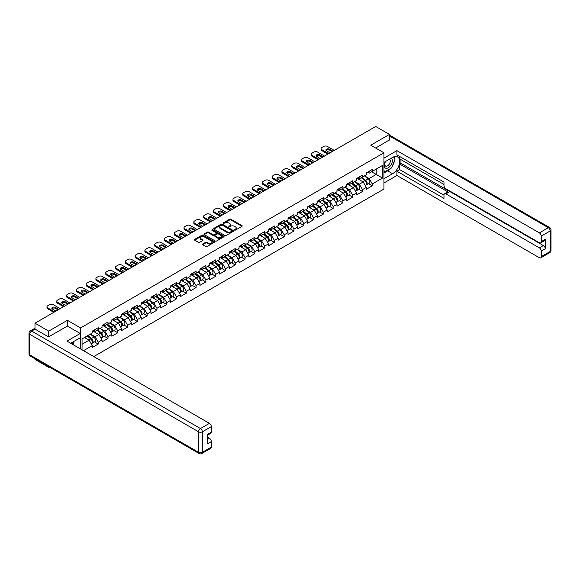<?xml version="1.0" encoding="UTF-8"?>
<svg xmlns="http://www.w3.org/2000/svg" width="580" height="580" viewBox="0 0 580 580"><rect width="100%" height="100%" fill="white"/><g stroke="black" fill="none" stroke-linecap="round" stroke-linejoin="round"><path stroke-width="0.87" d="M234.581 230.115L235.444 230.115L241.983 226.338A0.87 0.5 0 0 0 242.237 225.982A0.87 0.5 0 0 0 241.983 225.627L230.898 219.225A0.87 0.5 0 0 0 229.665 219.225L223.126 223.003L223.126 223.503L224.83 223.01A2.784 1.61 0 0 1 228.774 223.01L229.694 223.546A2.784 1.61 0 0 1 230.514 224.685A2.784 1.61 0 0 1 229.694 225.823L228.854 226.809L230.557 226.316A2.784 1.61 0 0 1 234.501 226.316L235.429 226.852A2.784 1.61 0 0 1 236.241 227.991A2.784 1.61 0 0 1 235.429 229.129L234.581 230.115L234.581 229.615M202.63 244.042A0.87 0.5 0 0 0 202.369 244.398A0.87 0.5 0 0 0 202.63 244.753L205.74 246.551A0.87 0.5 0 0 0 206.973 246.551L214.237 242.353A0.87 0.5 0 0 0 214.491 241.998A0.87 0.5 0 0 0 214.237 241.643L203.152 235.241A0.87 0.5 0 0 0 201.92 235.241L194.648 239.438A0.87 0.5 0 0 0 194.394 239.794A0.87 0.5 0 0 0 194.648 240.149L198.411 242.317A0.87 0.5 0 0 0 199.643 242.317L202.754 240.526A0.87 0.5 0 0 0 203.007 240.171A0.87 0.5 0 0 0 202.754 239.815L200.89 238.735A2.327 1.349 0 0 1 200.209 237.786A2.327 1.349 0 0 1 201.644 236.546A2.327 1.349 0 0 1 204.182 236.836L211.482 241.048A2.327 1.349 0 0 1 212.164 241.998A2.327 1.349 0 0 1 210.729 243.245A2.327 1.349 0 0 1 208.184 242.955L206.973 242.251A0.87 0.5 0 0 0 205.74 242.251L202.63 244.042L202.63 244.753L205.74 242.976L205.74 242.251M67.432 320.327L48.727 331.122L34.988 323.19L375.717 126.476L389.455 134.408L370.758 145.203L383.938 152.808L80.606 327.939L67.432 320.327L67.432 326.09M224.895 235.494A0.87 0.5 0 0 0 226.127 235.494L233.392 231.297A0.87 0.5 0 0 0 233.646 230.942A0.87 0.5 0 0 0 233.392 230.586L222.307 224.185A0.87 0.5 0 0 0 221.074 224.185L213.81 228.382A0.87 0.5 0 0 0 213.549 228.737A0.87 0.5 0 0 0 213.81 229.093L224.895 235.494M211.925 230.245L223.807 236.836L216.55 241.019A0.87 0.5 0 0 1 215.318 241.019L204.232 234.624L207.343 232.841L207.343 232.116L204.232 233.907A0.87 0.5 0 0 0 203.971 234.269A0.87 0.5 0 0 0 204.232 234.624L204.232 233.907M207.343 232.841A0.87 0.5 0 0 1 208.568 232.841L208.568 232.116A0.87 0.5 0 0 0 207.343 232.116M208.568 232.116L213.07 234.712A0.87 0.5 0 0 0 214.303 234.712L216.362 233.523A0.87 0.5 0 0 0 216.615 233.16A0.87 0.5 0 0 0 216.362 232.805L211.686 230.108L212.541 229.607L223.815 236.118A0.87 0.5 0 0 1 224.069 236.473A0.87 0.5 0 0 1 223.815 236.829L223.815 236.118M80.606 348.986L80.606 327.939M93.75 356.577L383.938 189.036L383.938 152.808M94.482 341.924L98.209 344.078L98.209 342.193L95.069 336.755L90.429 334.08M98.209 344.078L92.249 347.521L92.249 345.637L83.527 350.668M82.048 349.82L82.048 338.916L92.249 333.029L92.249 331.144L98.209 327.7L98.209 329.585L102.037 327.374L102.037 325.489L107.996 322.052L107.996 323.937L111.824 321.726L111.824 319.841L117.784 316.397L117.784 318.282L121.612 316.071L121.612 314.186L127.571 310.75L127.571 312.627L131.399 310.423L131.399 308.538L137.366 305.094L137.366 306.98L141.194 304.768L141.194 302.883L147.153 299.447L147.153 301.325L150.981 299.12L150.981 297.236L156.941 293.792L156.941 295.677L160.769 293.465L160.769 291.58L166.728 288.144L166.728 290.022L170.556 287.818L170.556 285.933L176.516 282.489L176.516 284.374L180.344 282.163L180.344 280.278L186.311 276.841L186.311 278.719L190.138 276.515L190.138 274.63L196.098 271.186L196.098 273.071L199.926 270.86L199.926 268.975L205.886 265.531L205.886 267.416L209.713 265.205L209.713 263.327L215.673 259.883L215.673 261.769L219.501 259.557L219.501 257.672L225.46 254.228L225.46 256.113L229.288 253.902L229.288 252.024L235.248 248.581L235.248 250.466L239.076 248.255L239.076 246.369L245.043 242.926L245.043 244.811L248.871 242.6L248.871 240.722L254.83 237.278L254.83 239.163L258.658 236.952L258.658 235.067L264.618 231.623L264.618 233.508L268.446 231.297L268.446 229.419L274.405 225.975L274.405 227.86L278.233 225.649L278.233 223.764L284.193 220.32L284.193 222.205L288.021 219.994L288.021 218.109L293.988 214.673L293.988 216.557L297.815 214.346L297.815 212.461L303.775 209.018L303.775 210.902L307.603 208.691L307.603 206.806A2.929 1.689 60 0 1 307.603 206.908M309.212 206.364L310.423 207.06L313.562 205.255L313.562 203.37L307.603 206.806M313.562 205.255L317.39 203.043L317.39 201.158A2.929 1.689 60 0 1 317.39 201.253M319 200.709L320.211 201.412L323.35 199.6L323.35 197.715L317.39 201.158M323.35 199.6L327.178 197.388L327.178 195.504L333.137 192.067L333.137 193.952L336.965 191.741L336.965 189.856L342.932 186.412L342.932 188.297L346.753 186.086L346.753 184.201L352.72 180.764L352.72 182.642L356.548 180.438L356.548 178.553L362.507 175.109L362.507 176.994L366.335 174.783L366.335 172.898L372.295 169.462L372.295 171.339L382.495 165.452L382.495 178.06L372.295 183.947L369.156 178.517L364.515 175.834M368.575 183.686L372.295 185.832L372.295 183.947M372.295 185.832L366.335 189.276L366.335 187.391L362.507 189.602L359.368 184.165L354.728 181.489M358.781 189.334L362.507 191.487L362.507 189.602M362.507 191.487L356.548 194.923L356.548 193.046L352.72 195.25L349.58 189.819L344.933 187.137M348.993 194.989L352.72 197.135L352.72 195.25M352.72 197.135L346.753 200.579L346.753 198.694L342.932 200.905L339.793 195.467L335.146 192.792M339.206 200.637L342.932 202.79L342.932 200.905M342.932 202.79L336.965 206.226L336.965 204.349L333.137 206.552L330.005 201.122L325.358 198.44M329.418 206.292L333.137 208.438L333.137 206.552M333.137 208.438L327.178 211.881L327.178 209.996L323.35 212.207L320.211 206.77L315.571 204.095M319.631 211.939L323.35 214.093L323.35 212.207M323.35 214.093L317.39 217.536L317.39 215.651L313.562 217.862L310.423 212.425L305.783 209.743M309.836 217.594L313.562 219.74L313.562 217.862M313.562 219.74L307.603 223.184L307.603 221.299L303.775 223.51L300.636 218.073L295.996 215.398M300.048 223.242L303.775 225.395L303.775 223.51M303.775 225.395L297.815 228.839L297.815 226.954L293.988 229.165L290.848 223.728L286.201 221.045M290.261 228.897L293.988 231.043L293.988 229.165M293.988 231.043L288.021 234.487L288.021 232.602L284.193 234.813L281.061 229.383L276.413 226.7M280.474 234.545L284.193 236.698L284.193 234.813M284.193 236.698L278.233 240.142L278.233 238.257L274.405 240.468L271.266 235.03L266.626 232.348M270.686 240.2L274.405 242.346L274.405 240.468M274.405 242.346L268.446 245.789L268.446 243.905L264.618 246.116L261.478 240.686L256.839 238.003M260.899 245.847L264.618 248.001L264.618 246.116M264.618 248.001L258.658 251.444L258.658 249.56L254.83 251.771L251.691 246.333L247.051 243.651M251.104 251.502L254.83 253.649L254.83 251.771M254.83 253.649L248.871 257.092L248.871 255.207L245.043 257.418L241.904 251.988L237.256 249.306M241.316 257.157L245.043 259.303L245.043 257.418M245.043 259.303L239.076 262.747L239.076 260.862L235.248 263.074L232.116 257.636L227.469 254.954M231.529 262.805L235.248 264.958L235.248 263.074M235.248 264.958L229.288 268.395L229.288 266.51L225.46 268.721L222.329 263.291L217.681 260.608M221.741 268.46L225.46 270.606L225.46 268.721M225.46 270.606L219.501 274.05L219.501 272.165L215.673 274.376L212.534 268.939L207.894 266.256M211.954 274.108L215.673 276.261L215.673 274.376M215.673 276.261L209.713 279.698L209.713 277.813L205.886 280.024L202.746 274.594L198.106 271.911M202.159 279.763L205.886 281.909L205.886 280.024M205.886 281.909L199.926 285.353L199.926 283.468L196.098 285.679L192.959 280.242L188.311 277.559M192.371 285.411L196.098 287.564L196.098 285.679M196.098 287.564L190.138 291L190.138 289.115L186.311 291.327L183.171 285.896L178.524 283.214M182.584 291.066L186.311 293.212L186.311 291.327M186.311 293.212L180.344 296.656L180.344 294.77L176.516 296.982L173.384 291.544L168.737 288.862M172.797 296.714L176.516 298.867L176.516 296.982M176.516 298.867L170.556 302.303L170.556 300.425L166.728 302.63L163.589 297.199L158.949 294.517M163.009 302.368L166.728 304.514L166.728 302.63M166.728 304.514L160.769 307.958L160.769 306.073L156.941 308.285L153.801 302.847L149.161 300.172M153.214 308.016L156.941 310.169L156.941 308.285M156.941 310.169L150.981 313.606L150.981 311.728L147.153 313.932L144.014 308.502L139.374 305.82M143.427 313.671L147.153 315.817L147.153 313.932M147.153 315.817L141.194 319.261L141.194 317.376L137.366 319.587L134.226 314.15L129.579 311.474M133.639 319.319L137.366 321.472L137.366 319.587M137.366 321.472L131.399 324.909L131.399 323.031L127.571 325.235L124.439 319.805L119.792 317.122M123.852 324.974L127.571 327.12L127.571 325.235M127.571 327.12L121.612 330.564L121.612 328.679L117.784 330.89L114.644 325.452L110.004 322.777M114.064 330.622L117.784 332.775L117.784 330.89M117.784 332.775L111.824 336.219L111.824 334.334L107.996 336.538L104.857 331.107L100.217 328.425M104.277 336.277L107.996 338.423L107.996 336.538M107.996 338.423L102.037 341.867L102.037 339.981L98.209 342.193M93.859 330.694L95.069 331.397L98.209 329.585M95.069 336.755L98.897 334.551L93.039 331.165M102.037 339.981L98.897 334.551M103.646 325.046L104.857 325.743L107.996 323.937M104.857 331.107L108.685 328.896L102.827 325.518M111.824 334.334L108.685 328.896M113.434 319.392L114.644 320.095L117.784 318.282M114.644 325.452L118.472 323.248L112.621 319.863M121.612 328.679L118.472 323.248M123.221 313.744L124.439 314.44L127.571 312.627M124.439 319.805L128.267 317.594L122.409 314.215M131.399 323.031L128.267 317.594M133.016 308.089L134.226 308.792L137.366 306.98M134.226 314.15L138.054 311.946L132.196 308.56M141.194 317.376L138.054 311.946M142.803 302.441L144.014 303.137L147.153 301.325M144.014 308.502L147.842 306.291L141.984 302.912M150.981 311.728L147.842 306.291M152.591 296.786L153.801 297.489L156.941 295.677M153.801 302.847L157.629 300.643L151.772 297.257M160.769 306.073L157.629 300.643M162.378 291.138L163.589 291.834L166.728 290.022M163.589 297.199L167.417 294.988L161.566 291.61M170.556 300.425L167.417 294.988M172.166 285.483L173.384 286.187L176.516 284.374M173.384 291.544L177.212 289.333L171.354 285.954M180.344 294.77L177.212 289.333M181.953 279.836L183.171 280.531L186.311 278.719M183.171 285.896L186.999 283.685L181.141 280.307M190.138 289.115L186.999 283.685M191.748 274.18L192.959 274.884L196.098 273.071M192.959 280.242L196.787 278.03L190.929 274.652M199.926 283.468L196.787 278.03M201.536 268.533L202.746 269.229L205.886 267.416M202.746 274.594L206.574 272.382L200.716 269.004M209.713 277.813L206.574 272.382M211.323 262.878L212.534 263.581L215.673 261.769M212.534 268.939L216.362 266.727L210.511 263.349M219.501 272.165L216.362 266.727M221.111 257.23L222.329 257.926L225.46 256.113M222.329 263.291L226.149 261.08L220.298 257.694M229.288 266.51L226.149 261.08M230.898 251.575L232.116 252.278L235.248 250.466M232.116 257.636L235.944 255.425L230.086 252.046M239.076 260.862L235.944 255.425M240.693 245.92L241.904 246.623L245.043 244.811M241.904 251.988L245.731 249.777L239.874 246.391M248.871 255.207L245.731 249.777M250.48 240.272L251.691 240.975L254.83 239.163M251.691 246.333L255.519 244.122L249.661 240.743M258.658 249.56L255.519 244.122M260.268 234.617L261.478 235.32L264.618 233.508M261.478 240.686L265.306 238.474L259.449 235.088M268.446 243.905L265.306 238.474M270.055 228.969L271.266 229.665L274.405 227.86M271.266 235.03L275.094 232.819L269.243 229.441M278.233 238.257L275.094 232.819M279.843 223.314L281.061 224.018L284.193 222.205M281.061 229.383L284.889 227.171L279.031 223.786M288.021 232.602L284.889 227.171M289.637 217.667L290.848 218.363L293.988 216.557M290.848 223.728L294.676 221.517L288.818 218.138M297.815 226.954L294.676 221.517M299.425 212.012L300.636 212.715L303.775 210.902M300.636 218.073L304.464 215.869L298.606 212.483M307.603 221.299L304.464 215.869M310.423 212.425L314.251 210.214L308.393 206.835M317.39 215.651L314.251 210.214M320.211 206.77L324.039 204.566L318.188 201.18M327.178 209.996L324.039 204.566M328.787 195.061L330.005 195.757L333.137 193.952M330.005 201.122L333.833 198.911L327.976 195.532M336.965 204.349L333.833 198.911M338.575 189.406L339.793 190.11L342.932 188.297M339.793 195.467L343.621 193.263L337.763 189.877M346.753 198.694L343.621 193.263M348.37 183.758L349.58 184.454L352.72 182.642M349.58 189.819L353.408 187.608L347.55 184.23M356.548 193.046L353.408 187.608M358.157 178.103L359.368 178.807L362.507 176.994M359.368 184.165L363.196 181.96L357.338 178.575M366.335 187.391L363.196 181.96M367.945 172.456L369.156 173.152L372.295 171.339M369.156 178.517L376.217 174.442L376.217 169.077L382.495 165.452M371.577 171.76L382.495 178.06M389.455 140.099L389.455 134.408M48.727 366.698L48.727 367.35L34.988 359.419L34.988 358.759M48.727 331.122L48.727 336.813M34.988 323.19L34.988 329.099M48.727 367.35L49.3 367.024M82.048 344.274L89.11 340.199L84.462 337.517M92.249 345.637L89.11 340.199M234.82 230.202L235.429 229.854A2.784 1.61 0 0 0 236.241 228.716L236.241 227.991M230.514 224.685L230.514 225.41A2.784 1.61 0 0 1 229.694 226.548L229.093 226.896M241.983 225.627L241.983 226.338L230.898 219.95A0.87 0.5 0 0 0 229.665 219.95L223.365 223.583M233.392 230.586L233.392 231.297L222.307 224.91A0.87 0.5 0 0 0 221.074 224.91L213.817 229.1L213.81 228.382M231.855 231.188L231.855 230.695L222.118 225.076L220.364 225.591A2.784 1.61 0 0 0 219.552 226.729A2.784 1.61 0 0 0 220.364 227.868L227.019 231.703A2.784 1.61 0 0 0 230.963 231.703L231.855 231.188L231.855 231.913L232.029 230.942M219.552 226.729L219.552 227.454A2.784 1.61 0 0 0 220.364 228.593L220.364 227.868M231.855 231.913L230.963 232.428A2.784 1.61 0 0 1 227.019 232.428L220.364 228.593M208.568 232.841L213.07 235.436A0.87 0.5 0 0 0 214.303 235.436L216.362 234.24A0.87 0.5 0 0 0 216.615 233.885L216.615 233.16M217.732 237.401A2.327 1.349 0 0 0 220.269 237.698A2.327 1.349 0 0 0 221.712 236.451A2.327 1.349 0 0 0 221.031 235.502L218.457 234.015A0.87 0.5 0 0 0 217.225 234.015L215.158 235.204A0.87 0.5 0 0 0 214.905 235.567A0.87 0.5 0 0 0 215.158 235.922L217.732 237.401L217.732 238.126A2.327 1.349 0 0 0 220.269 238.423A2.327 1.349 0 0 0 221.712 237.176L221.712 236.451M214.905 235.567L214.905 236.285A0.87 0.5 0 0 0 215.158 236.647L215.158 235.922M217.732 238.126L215.158 236.647M212.164 241.998L212.164 242.723A2.327 1.349 0 0 1 210.729 243.97A2.327 1.349 0 0 1 208.184 243.673L206.973 242.976A0.87 0.5 0 0 0 205.74 242.976M200.209 237.786L200.209 238.511A2.327 1.349 0 0 0 200.89 239.46L200.89 238.735M202.754 239.815L202.754 240.526L200.89 239.46M214.237 241.643L214.237 242.353L203.152 235.966A0.87 0.5 0 0 0 201.92 235.966L194.662 240.156L194.648 239.438M365.589 181.235L365.146 180.982M366.147 184.969A2.929 1.689 -120 0 0 366.575 184.839A2.929 1.689 -120 0 0 367.104 182.794A2.929 1.689 -120 0 0 365.574 180.242L362.043 177.262M366.575 184.839L368.989 183.44A2.929 1.689 -120 0 0 369.518 181.395A2.929 1.689 -120 0 0 367.988 178.843L364.457 175.863M361.362 177.654L365.393 181.054A1.776 1.022 60 0 1 366.35 183.237M365.291 185.578L365.82 185.274A2.929 1.689 -120 0 0 366.35 183.229A2.929 1.689 -120 0 0 364.82 180.677L361.289 177.697M360.274 180.271L357.889 178.256M326.09 150.459A2.044 1.182 180 0 1 329.404 150.097L332.108 151.655M327.867 154.099L321.842 150.619A2.661 1.537 180 0 1 321.066 149.531L321.066 148.589A2.661 1.537 0 0 0 321.842 149.676L321.842 150.619M367.118 172.448A2.929 1.689 60 0 1 366.575 173.246A2.929 1.689 60 0 1 366.335 173.34M369.532 171.049A2.929 1.689 60 0 1 368.989 171.847L366.575 173.246M321.066 148.589A2.661 1.537 0 0 1 321.842 147.501L323.662 146.457A2.661 1.537 0 0 1 327.432 146.457L334.269 150.401M328.686 153.627L321.842 149.676M330.035 152.844L326.518 150.822A2.044 1.182 180 0 1 325.924 149.988A2.044 1.182 180 0 1 327.185 148.9A2.044 1.182 180 0 1 329.404 149.154L332.92 151.184M385.236 161.66A5.771 3.328 120 0 0 385.098 167.859A5.771 3.328 120 0 0 390.304 165.967A5.771 3.328 120 0 0 391.297 158.166M385.562 161.472A3.951 2.276 120 0 0 385.548 166.054A3.951 2.276 120 0 0 388.919 164.618A3.951 2.276 120 0 0 389.499 159.217A3.951 2.276 120 0 0 389.485 159.21M393.494 156.955L395.038 159.152L391.652 167.881L384.881 171.796L383.938 170.455M383.938 171.252L384.881 171.796M72.188 342.396L73.638 344.962M383.938 162.415L392.595 157.412A9.983 5.764 120 0 1 397.583 156.919A9.983 5.764 120 0 1 399.12 164.916A9.983 5.764 120 0 1 392.595 173.717L383.938 178.713M383.938 182.99L396.923 175.493L396.923 171.216L443.983 198.389L443.983 194.981A2.661 1.537 -120 0 1 444.541 193.763A2.661 1.537 -120 0 1 445.868 193.894L539.364 247.87L543.38 245.557A2.661 1.537 60 0 1 545.265 248.813L545.265 239.323A2.661 1.537 60 0 1 544.714 240.54L540.698 242.861A2.661 1.537 -120 0 0 541.249 241.643L541.249 236.132A2.661 1.537 -120 0 0 539.364 232.877L548.339 227.694L389.455 135.966M400.939 159.623L400.939 163.321L399.685 164.046L399.685 169.621L396.923 171.216M399.685 156.506L399.685 158.898L443.983 184.476M540.698 242.861A2.661 1.537 -120 0 1 539.364 242.73L445.868 188.746A2.661 1.537 -120 0 1 443.983 185.491L443.983 182.084L396.923 154.911L396.923 150.641L539.364 232.877M383.938 158.137L396.923 150.641M396.923 175.493L539.364 257.73A2.661 1.537 -120 0 0 540.698 257.861A2.661 1.537 -120 0 0 541.249 256.643L541.249 251.133A2.661 1.537 -120 0 0 539.364 247.87M389.455 139.881L375.68 148.045M399.685 164.046L448.63 192.299L445.868 193.894M400.939 163.321L543.38 245.557M399.685 169.621L443.983 195.199M444.541 193.763L447.296 192.168A2.661 1.537 60 0 1 448.63 192.299M383.938 172.992L387.636 170.853A9.983 5.764 120 0 0 390.405 168.606M392.385 165.989A9.983 5.764 120 0 0 394.538 160.45M394.697 158.666A9.983 5.764 120 0 0 394.451 156.629M383.938 171.832L384.438 171.542M35.054 329.135L31.661 331.086A2.661 1.537 -120 0 0 30.334 330.955L33.72 328.998A2.661 1.537 60 0 1 35.054 329.135L48.539 336.922L67.367 326.054L80.228 333.478L80.228 337.756L71.318 342.896A9.983 5.764 120 0 0 70.716 343.273M80.228 333.478L66.99 341.127L209.431 423.364A2.661 1.537 60 0 1 211.316 426.619L211.316 432.129A2.661 1.537 60 0 1 210.765 433.347L207.299 435.348M73.392 344.107L73.392 341.707M207.299 439.589L209.431 438.357A2.661 1.537 60 0 1 211.316 441.619L211.316 447.129A2.661 1.537 60 0 1 210.765 448.347L201.789 453.524A2.661 1.537 -120 0 0 202.34 452.306L211.316 447.129M211.316 432.129L207.299 434.449L207.299 443.939L211.316 441.619M209.431 438.357L207.299 437.124M355.801 186.89L355.359 186.637M356.359 190.624A2.929 1.689 -120 0 0 356.787 190.487A2.929 1.689 -120 0 0 357.309 188.442A2.929 1.689 -120 0 0 355.786 185.89L352.256 182.91M356.787 190.487L359.201 189.094A2.929 1.689 -120 0 0 359.731 187.05A2.929 1.689 -120 0 0 358.201 184.498L354.67 181.518M351.574 183.302L355.605 186.702A1.776 1.022 60 0 1 356.562 188.892M355.496 191.233L356.033 190.921A2.929 1.689 -120 0 0 356.562 188.877A2.929 1.689 -120 0 0 355.032 186.325L351.502 183.345M350.487 185.919L348.101 183.911M346.006 192.538L345.571 192.285M346.572 196.272A2.929 1.689 -120 0 0 347 196.142A2.929 1.689 -120 0 0 347.521 194.097A2.929 1.689 -120 0 0 345.999 191.545L342.468 188.565M347 196.142L349.414 194.742A2.929 1.689 -120 0 0 349.936 192.698A2.929 1.689 -120 0 0 348.413 190.146L344.882 187.166M341.787 188.957L345.818 192.357A1.776 1.022 60 0 1 346.775 194.539M345.709 196.881L346.245 196.576A2.929 1.689 -120 0 0 346.767 194.532A2.929 1.689 -120 0 0 345.245 191.98L341.714 189M340.692 191.574L338.314 189.558M336.219 198.193L335.784 197.939M336.784 201.927A2.929 1.689 -120 0 0 337.205 201.789A2.929 1.689 -120 0 0 337.734 199.745A2.929 1.689 -120 0 0 336.212 197.193L332.681 194.213M337.205 201.789L339.626 200.397A2.929 1.689 -120 0 0 340.148 198.353A2.929 1.689 -120 0 0 338.626 195.801L335.095 192.821M331.999 194.605L336.023 198.005A1.776 1.022 60 0 1 336.987 200.194M335.921 202.536L336.458 202.224A2.929 1.689 -120 0 0 336.98 200.18A2.929 1.689 -120 0 0 335.457 197.628L331.927 194.648M330.904 197.222L328.526 195.213M326.431 203.841L325.996 203.587M326.997 207.575A2.929 1.689 -120 0 0 327.417 207.444A2.929 1.689 -120 0 0 327.946 205.4A2.929 1.689 -120 0 0 326.424 202.848L322.886 199.868M327.417 207.444L329.839 206.052A2.929 1.689 -120 0 0 330.361 204A2.929 1.689 -120 0 0 328.838 201.448L325.308 198.469M322.212 200.26L326.236 203.66A1.776 1.022 60 0 1 327.192 205.842M326.134 208.184L326.663 207.879A2.929 1.689 -120 0 0 327.192 205.835A2.929 1.689 -120 0 0 325.67 203.283L322.139 200.303M321.117 202.877L318.732 200.861M316.644 209.496L316.201 209.242M317.202 213.23A2.929 1.689 -120 0 0 317.63 213.092A2.929 1.689 -120 0 0 318.159 211.048A2.929 1.689 -120 0 0 316.629 208.495L313.099 205.516M317.63 213.092L320.044 211.7A2.929 1.689 -120 0 0 320.573 209.655A2.929 1.689 -120 0 0 319.051 207.104L315.513 204.124M312.417 205.914L316.448 209.307A1.776 1.022 60 0 1 317.405 211.497M316.346 213.839L316.876 213.527A2.929 1.689 -120 0 0 317.405 211.482A2.929 1.689 -120 0 0 315.875 208.93L312.344 205.951M311.329 208.524L308.944 206.516M316.303 156.107A2.044 1.182 180 0 1 319.616 155.744L322.313 157.303M318.079 159.746L312.055 156.274A2.661 1.537 180 0 1 311.279 155.186L311.279 154.244A2.661 1.537 0 0 0 312.055 155.331L312.055 156.274M357.331 178.096A2.929 1.689 60 0 1 356.787 178.894A2.929 1.689 60 0 1 356.548 178.995M359.745 176.704A2.929 1.689 60 0 1 359.201 177.502L356.787 178.894M311.279 154.244A2.661 1.537 0 0 1 312.055 153.156L313.874 152.105A2.661 1.537 0 0 1 317.644 152.105L324.481 156.056M318.899 159.275L312.055 155.331M320.247 158.5L316.731 156.469A2.044 1.182 180 0 1 316.136 155.636A2.044 1.182 180 0 1 317.39 154.548A2.044 1.182 180 0 1 319.616 154.802L323.132 156.832M306.515 161.762A2.044 1.182 180 0 1 309.829 161.399L312.526 162.958M308.292 165.401L302.267 161.922A2.661 1.537 180 0 1 301.491 160.834L301.491 159.891A2.661 1.537 0 0 0 302.267 160.979L302.267 161.922M347.543 183.751A2.929 1.689 60 0 1 347 184.549A2.929 1.689 60 0 1 346.753 184.65M349.957 182.352A2.929 1.689 60 0 1 349.414 183.149L347 184.549M301.491 159.891A2.661 1.537 0 0 1 302.267 158.804L304.087 157.76A2.661 1.537 0 0 1 307.849 157.76L314.693 161.704M309.104 164.93L302.267 160.979M310.459 164.154L306.943 162.125A2.044 1.182 180 0 1 306.341 161.291A2.044 1.182 180 0 1 307.603 160.203A2.044 1.182 180 0 1 309.829 160.457L313.345 162.487M296.728 167.41A2.044 1.182 180 0 1 300.041 167.047L302.738 168.606M298.504 171.049L292.48 167.576A2.661 1.537 180 0 1 291.696 166.489L291.696 165.547A2.661 1.537 0 0 0 292.48 166.634L292.48 167.576M337.756 189.399A2.929 1.689 60 0 1 337.205 190.196A2.929 1.689 60 0 1 336.965 190.298M340.17 188.007A2.929 1.689 60 0 1 339.626 188.805L337.205 190.196M291.696 165.547A2.661 1.537 0 0 1 292.48 164.459L294.299 163.408A2.661 1.537 0 0 1 298.062 163.408L304.906 167.359M299.316 170.578L292.48 166.634M300.665 169.802L297.156 167.772A2.044 1.182 180 0 1 296.554 166.938A2.044 1.182 180 0 1 297.815 165.851A2.044 1.182 180 0 1 300.041 166.105L303.55 168.135M286.933 173.065A2.044 1.182 180 0 1 290.254 172.702L292.951 174.261M288.717 176.704L282.692 173.224A2.661 1.537 180 0 1 281.909 172.137L281.909 171.194A2.661 1.537 0 0 0 282.692 172.282L282.692 173.224M327.961 195.054A2.929 1.689 60 0 1 327.417 195.851A2.929 1.689 60 0 1 327.178 195.953M330.382 193.655A2.929 1.689 60 0 1 329.839 194.452L327.417 195.851M281.909 171.194A2.661 1.537 0 0 1 282.692 170.114L284.512 169.063A2.661 1.537 0 0 1 288.274 169.063L295.111 173.007M289.529 176.233L282.692 172.282M290.877 175.457L287.361 173.427A2.044 1.182 180 0 1 286.767 172.594A2.044 1.182 180 0 1 288.028 171.506A2.044 1.182 180 0 1 290.254 171.76L293.763 173.79M277.146 178.713A2.044 1.182 180 0 1 280.459 178.35L283.163 179.909M278.922 182.352L272.904 178.879A2.661 1.537 180 0 1 272.121 177.792L272.121 176.849A2.661 1.537 0 0 0 272.904 177.937L272.904 178.879M318.173 200.702A2.929 1.689 60 0 1 317.63 201.499A2.929 1.689 60 0 1 317.39 201.601M320.595 199.31A2.929 1.689 60 0 1 320.044 200.107L317.63 201.499M272.121 176.849A2.661 1.537 0 0 1 272.904 175.762L274.717 174.71A2.661 1.537 0 0 1 278.487 174.71L285.324 178.662M279.741 181.888L272.904 177.937M281.09 181.105L277.574 179.075A2.044 1.182 180 0 1 276.979 178.241A2.044 1.182 180 0 1 278.24 177.154A2.044 1.182 180 0 1 280.459 177.407L283.975 179.438M306.856 215.144L306.414 214.89M307.414 218.877A2.929 1.689 -120 0 0 307.842 218.747A2.929 1.689 -120 0 0 308.371 216.702A2.929 1.689 -120 0 0 306.842 214.15L303.311 211.171M307.842 218.747L310.257 217.355A2.929 1.689 -120 0 0 310.786 215.303A2.929 1.689 -120 0 0 309.256 212.751L305.725 209.771M302.63 211.562L306.661 214.963A1.776 1.022 60 0 1 307.618 217.145M306.559 219.487L307.088 219.182A2.929 1.689 -120 0 0 307.618 217.137A2.929 1.689 -120 0 0 306.088 214.585L302.557 211.606M301.542 214.18L299.157 212.171M267.358 184.368A2.044 1.182 180 0 1 270.671 184.005L273.368 185.564M269.135 188.007L263.11 184.527A2.661 1.537 180 0 1 262.334 183.44L262.334 182.497A2.661 1.537 0 0 0 263.11 183.584L263.11 184.527M308.386 206.357A2.929 1.689 60 0 1 307.842 207.154A2.929 1.689 60 0 1 307.603 207.256M310.8 204.957A2.929 1.689 60 0 1 310.257 205.762L307.842 207.154M262.334 182.497A2.661 1.537 0 0 1 263.11 181.417L264.93 180.365A2.661 1.537 0 0 1 268.7 180.365L275.536 184.309M269.954 187.536L263.11 183.584M271.302 186.76L267.786 184.73A2.044 1.182 180 0 1 267.192 183.896A2.044 1.182 180 0 1 268.446 182.809A2.044 1.182 180 0 1 270.671 183.062L274.188 185.093M297.069 220.799L296.626 220.545M297.627 224.532A2.929 1.689 -120 0 0 298.055 224.395A2.929 1.689 -120 0 0 298.577 222.35A2.929 1.689 -120 0 0 297.054 219.798L293.524 216.819M298.055 224.395L300.469 223.003A2.929 1.689 -120 0 0 300.998 220.958A2.929 1.689 -120 0 0 299.469 218.406L295.938 215.426M292.842 217.217L296.873 220.61A1.776 1.022 60 0 1 297.83 222.8M296.764 225.142L297.301 224.83A2.929 1.689 -120 0 0 297.823 222.785A2.929 1.689 -120 0 0 296.3 220.233L292.769 217.254M291.755 219.827L289.369 217.819M257.571 190.015A2.044 1.182 180 0 1 260.884 189.653L263.581 191.212M259.347 193.662L253.322 190.182A2.661 1.537 180 0 1 252.546 189.094L252.546 188.152A2.661 1.537 0 0 0 253.322 189.239L253.322 190.182M298.599 212.005A2.929 1.689 60 0 1 298.055 212.802A2.929 1.689 60 0 1 297.815 212.904M301.013 210.612A2.929 1.689 60 0 1 300.469 211.41L298.055 212.802M252.546 188.152A2.661 1.537 0 0 1 253.322 187.064L255.142 186.013A2.661 1.537 0 0 1 258.905 186.013L265.749 189.964M260.166 193.191L253.322 189.239M261.515 192.408L257.998 190.378A2.044 1.182 180 0 1 257.397 189.544A2.044 1.182 180 0 1 258.658 188.457A2.044 1.182 180 0 1 260.884 188.71L264.4 190.74M287.274 226.446L286.839 226.193M287.839 230.18A2.929 1.689 -120 0 0 288.267 230.05A2.929 1.689 -120 0 0 288.789 228.005A2.929 1.689 -120 0 0 287.267 225.453L283.736 222.474M288.267 230.05L290.681 228.658A2.929 1.689 -120 0 0 291.204 226.606A2.929 1.689 -120 0 0 289.681 224.061L286.15 221.082M283.055 222.865L287.078 226.265A1.776 1.022 60 0 1 288.043 228.455M286.977 230.789L287.513 230.485A2.929 1.689 -120 0 0 288.035 228.44A2.929 1.689 -120 0 0 286.513 225.888L282.982 222.908M281.96 225.482L279.582 223.474M247.783 195.67A2.044 1.182 180 0 1 251.096 195.308L253.793 196.867M249.56 199.31L243.535 195.83A2.661 1.537 180 0 1 242.752 194.742L242.752 193.807A2.661 1.537 0 0 0 243.535 194.887L243.535 195.83M288.811 217.66A2.929 1.689 60 0 1 288.267 218.457A2.929 1.689 60 0 1 288.021 218.558M291.225 216.268A2.929 1.689 60 0 1 290.681 217.065L288.267 218.457M242.752 193.807A2.661 1.537 0 0 1 243.535 192.719L245.355 191.668A2.661 1.537 0 0 1 249.117 191.668L255.961 195.612M250.371 198.838L243.535 194.887M251.72 198.063L248.211 196.033A2.044 1.182 180 0 1 247.609 195.199A2.044 1.182 180 0 1 248.871 194.112A2.044 1.182 180 0 1 251.096 194.365L254.613 196.395M277.486 232.101L277.051 231.848M278.052 235.835A2.929 1.689 -120 0 0 278.473 235.705A2.929 1.689 -120 0 0 279.002 233.653A2.929 1.689 -120 0 0 277.479 231.101L273.941 228.121M278.473 235.705L280.894 234.305A2.929 1.689 -120 0 0 281.416 232.261A2.929 1.689 -120 0 0 279.894 229.709L276.363 226.729M273.267 228.52L277.291 231.913A1.776 1.022 60 0 1 278.248 234.102M277.189 236.444L277.726 236.132A2.929 1.689 -120 0 0 278.248 234.088A2.929 1.689 -120 0 0 276.725 231.536L273.195 228.556M272.172 231.13L269.787 229.122M237.996 201.318A2.044 1.182 180 0 1 241.309 200.956L244.006 202.514M239.772 204.965L233.747 201.485A2.661 1.537 180 0 1 232.964 200.397L232.964 199.455A2.661 1.537 0 0 0 233.747 200.542L233.747 201.485M279.024 223.307A2.929 1.689 60 0 1 278.473 224.105A2.929 1.689 60 0 1 278.233 224.206M281.438 221.915A2.929 1.689 60 0 1 280.894 222.713L278.473 224.105M232.964 199.455A2.661 1.537 0 0 1 233.747 198.367L235.567 197.316A2.661 1.537 0 0 1 239.33 197.316L246.167 201.267M240.584 204.493L233.747 200.542M241.932 203.71L238.423 201.68A2.044 1.182 180 0 1 237.822 200.847A2.044 1.182 180 0 1 239.083 199.759A2.044 1.182 180 0 1 241.309 200.013L244.818 202.043M267.699 237.749L267.257 237.495M268.257 241.483A2.929 1.689 -120 0 0 268.685 241.352A2.929 1.689 -120 0 0 269.214 239.308A2.929 1.689 -120 0 0 267.685 236.756L264.154 233.776M268.685 241.352L271.099 239.96A2.929 1.689 -120 0 0 271.629 237.909A2.929 1.689 -120 0 0 270.106 235.364L266.575 232.384M263.472 234.168L267.503 237.568A1.776 1.022 60 0 1 268.46 239.757M267.402 242.092L267.931 241.787A2.929 1.689 -120 0 0 268.46 239.743A2.929 1.689 -120 0 0 266.938 237.191L263.4 234.211M262.385 236.785L260 234.777M228.201 206.973A2.044 1.182 180 0 1 231.521 206.611L234.219 208.169M229.977 210.612L223.96 207.132A2.661 1.537 180 0 1 223.177 206.045L223.177 205.11A2.661 1.537 0 0 0 223.96 206.19L223.96 207.132M269.229 228.962A2.929 1.689 60 0 1 268.685 229.76A2.929 1.689 60 0 1 268.446 229.861M271.65 227.57A2.929 1.689 60 0 1 271.099 228.368L268.685 229.76M223.177 205.11A2.661 1.537 0 0 1 223.96 204.022L225.78 202.971A2.661 1.537 0 0 1 229.542 202.971L236.379 206.915M230.796 210.141L223.96 206.19M232.145 209.365L228.629 207.335A2.044 1.182 180 0 1 228.034 206.502A2.044 1.182 180 0 1 229.296 205.414A2.044 1.182 180 0 1 231.521 205.668L235.03 207.698M257.911 243.404L257.469 243.15M258.47 247.138A2.929 1.689 -120 0 0 258.898 247.007A2.929 1.689 -120 0 0 259.427 244.956A2.929 1.689 -120 0 0 257.897 242.404L254.366 239.424M258.898 247.007L261.312 245.608A2.929 1.689 -120 0 0 261.841 243.564A2.929 1.689 -120 0 0 260.311 241.012L256.781 238.032M253.685 239.823L257.716 243.216A1.776 1.022 60 0 1 258.673 245.405M257.614 247.747L258.144 247.442A2.929 1.689 -120 0 0 258.673 245.391A2.929 1.689 -120 0 0 257.143 242.839L253.612 239.859M252.597 242.433L250.212 240.424M218.413 212.621A2.044 1.182 180 0 1 221.727 212.258L224.424 213.817M220.19 216.268L214.165 212.787A2.661 1.537 180 0 1 213.389 211.7L213.389 210.757A2.661 1.537 0 0 0 214.165 211.845L214.165 212.787M259.441 234.61A2.929 1.689 60 0 1 258.898 235.415A2.929 1.689 60 0 1 258.658 235.509M261.856 233.218A2.929 1.689 60 0 1 261.312 234.015L258.898 235.415M213.389 210.757A2.661 1.537 0 0 1 214.165 209.67L215.985 208.619A2.661 1.537 0 0 1 219.755 208.619L226.591 212.57M221.009 215.796L214.165 211.845M222.357 215.013L218.841 212.983A2.044 1.182 180 0 1 218.247 212.149A2.044 1.182 180 0 1 219.508 211.062A2.044 1.182 180 0 1 221.727 211.323L225.243 213.346M248.124 249.052L247.682 248.798M248.682 252.786A2.929 1.689 -120 0 0 249.11 252.655A2.929 1.689 -120 0 0 249.632 250.611A2.929 1.689 -120 0 0 248.11 248.059L244.579 245.079M249.11 252.655L251.524 251.263A2.929 1.689 -120 0 0 252.054 249.212A2.929 1.689 -120 0 0 250.524 246.667L246.993 243.687M243.897 245.47L247.928 248.871A1.776 1.022 60 0 1 248.885 251.06M247.819 253.402L248.356 253.09A2.929 1.689 -120 0 0 248.885 251.046A2.929 1.689 -120 0 0 247.356 248.494L243.825 245.514M242.81 248.088L240.424 246.079M208.626 218.276A2.044 1.182 180 0 1 211.939 217.913L214.636 219.472M210.402 221.915L204.377 218.435A2.661 1.537 180 0 1 203.602 217.355L203.602 216.412A2.661 1.537 0 0 0 204.377 217.5L204.377 218.435M249.654 240.265A2.929 1.689 60 0 1 249.11 241.062A2.929 1.689 60 0 1 248.871 241.164M252.068 238.873A2.929 1.689 60 0 1 251.524 239.67L249.11 241.062M203.602 216.412A2.661 1.537 0 0 1 204.377 215.325L206.197 214.274A2.661 1.537 0 0 1 209.96 214.274L216.804 218.218M211.221 221.444L204.377 217.5M212.57 220.668L209.054 218.638A2.044 1.182 180 0 1 208.459 217.805A2.044 1.182 180 0 1 209.713 216.717A2.044 1.182 180 0 1 211.939 216.971L215.456 219.001M238.329 254.707L237.894 254.453M238.895 258.441A2.929 1.689 -120 0 0 239.323 258.31A2.929 1.689 -120 0 0 239.844 256.258A2.929 1.689 -120 0 0 238.322 253.714L234.791 250.734M239.323 258.31L241.737 256.911A2.929 1.689 -120 0 0 242.259 254.867A2.929 1.689 -120 0 0 240.736 252.314L237.206 249.335M234.11 251.125L238.141 254.526A1.776 1.022 60 0 1 239.098 256.708M238.032 259.05L238.569 258.745A2.929 1.689 -120 0 0 239.09 256.693A2.929 1.689 -120 0 0 237.568 254.142L234.037 251.162M233.015 253.743L230.637 251.727M198.838 223.923A2.044 1.182 180 0 1 202.152 223.568L204.849 225.12M200.615 227.57L194.59 224.09A2.661 1.537 180 0 1 193.807 223.003L193.807 222.06A2.661 1.537 0 0 0 194.59 223.148L194.59 224.09M239.866 245.92A2.929 1.689 60 0 1 239.323 246.718A2.929 1.689 60 0 1 239.076 246.812M242.28 244.521A2.929 1.689 60 0 1 241.737 245.318L239.323 246.718M193.807 222.06A2.661 1.537 0 0 1 194.59 220.973L196.41 219.921A2.661 1.537 0 0 1 200.173 219.921L207.017 223.873M201.427 227.099L194.59 223.148M202.775 226.316L199.266 224.286A2.044 1.182 180 0 1 198.664 223.46A2.044 1.182 180 0 1 199.926 222.365A2.044 1.182 180 0 1 202.152 222.626L205.668 224.649M228.542 260.355L228.107 260.101M229.107 264.089A2.929 1.689 -120 0 0 229.528 263.958A2.929 1.689 -120 0 0 230.057 261.913A2.929 1.689 -120 0 0 228.535 259.361L225.004 256.382M229.528 263.958L231.949 262.566A2.929 1.689 -120 0 0 232.471 260.521A2.929 1.689 -120 0 0 230.949 257.969L227.418 254.99M224.322 256.773L228.346 260.173A1.776 1.022 60 0 1 229.31 262.363M228.244 264.705L228.781 264.393A2.929 1.689 -120 0 0 229.303 262.349A2.929 1.689 -120 0 0 227.78 259.796L224.25 256.817M223.227 259.39L220.85 257.382M189.051 229.579A2.044 1.182 180 0 1 192.364 229.216L195.061 230.775M190.827 233.218L184.803 229.738A2.661 1.537 180 0 1 184.019 228.658L184.019 227.715A2.661 1.537 0 0 0 184.803 228.803L184.803 229.738M230.079 251.568A2.929 1.689 60 0 1 229.528 252.365A2.929 1.689 60 0 1 229.288 252.467M232.493 250.176A2.929 1.689 60 0 1 231.949 250.973L229.528 252.365M184.019 227.715A2.661 1.537 0 0 1 184.803 226.628L186.622 225.576A2.661 1.537 0 0 1 190.385 225.576L197.229 229.52M191.639 232.747L184.803 228.803M192.988 231.971L189.479 229.941A2.044 1.182 180 0 1 188.877 229.107A2.044 1.182 180 0 1 190.138 228.02A2.044 1.182 180 0 1 192.364 228.274L195.873 230.304M218.754 266.01L218.312 265.756M219.32 269.743A2.929 1.689 -120 0 0 219.74 269.613A2.929 1.689 -120 0 0 220.269 267.561A2.929 1.689 -120 0 0 218.74 265.017L215.209 262.037M219.74 269.613L222.155 268.214A2.929 1.689 -120 0 0 222.684 266.169A2.929 1.689 -120 0 0 221.161 263.617L217.631 260.637M214.535 262.428L218.558 265.829A1.776 1.022 60 0 1 219.515 268.011M218.457 270.352L218.986 270.048A2.929 1.689 -120 0 0 219.515 267.996A2.929 1.689 -120 0 0 217.993 265.452L214.462 262.472M213.44 265.046L211.055 263.03M179.256 235.233A2.044 1.182 180 0 1 182.577 234.871L185.274 236.423M181.04 238.873L175.015 235.393A2.661 1.537 180 0 1 174.232 234.305L174.232 233.363A2.661 1.537 0 0 0 175.015 234.45L175.015 235.393M220.284 257.223A2.929 1.689 60 0 1 219.74 258.02A2.929 1.689 60 0 1 219.501 258.114M222.706 255.823A2.929 1.689 60 0 1 222.155 256.621L219.74 258.02M174.232 233.363A2.661 1.537 0 0 1 175.015 232.275L176.835 231.224A2.661 1.537 0 0 1 180.597 231.224L187.434 235.175M181.852 238.402L175.015 234.45M183.2 237.619L179.684 235.589A2.044 1.182 180 0 1 179.09 234.762A2.044 1.182 180 0 1 180.351 233.667A2.044 1.182 180 0 1 182.577 233.929L186.086 235.951M208.967 271.657L208.524 271.404M209.525 275.391A2.929 1.689 -120 0 0 209.953 275.261A2.929 1.689 -120 0 0 210.482 273.216A2.929 1.689 -120 0 0 208.952 270.664L205.421 267.685M209.953 275.261L212.367 273.869A2.929 1.689 -120 0 0 212.896 271.824A2.929 1.689 -120 0 0 211.374 269.272L207.836 266.293M204.74 268.076L208.771 271.476A1.776 1.022 60 0 1 209.728 273.666M208.669 276.007L209.199 275.696A2.929 1.689 -120 0 0 209.728 273.651A2.929 1.689 -120 0 0 208.198 271.099L204.667 268.119M203.652 270.693L201.267 268.685M169.469 240.881A2.044 1.182 180 0 1 172.782 240.519L175.486 242.077M171.245 244.521L165.22 241.048A2.661 1.537 180 0 1 164.444 239.96L164.444 239.018A2.661 1.537 0 0 0 165.22 240.106L165.22 241.048M210.496 262.87A2.929 1.689 60 0 1 209.953 263.668A2.929 1.689 60 0 1 209.713 263.769M212.911 261.478A2.929 1.689 60 0 1 212.367 262.276L209.953 263.668M164.444 239.018A2.661 1.537 0 0 1 165.22 237.93L167.04 236.879A2.661 1.537 0 0 1 170.81 236.879L177.647 240.831M172.064 244.049L165.22 240.106M173.413 243.274L169.897 241.244A2.044 1.182 180 0 1 169.302 240.41A2.044 1.182 180 0 1 170.563 239.323A2.044 1.182 180 0 1 172.782 239.576L176.298 241.606M199.179 277.312L198.737 277.059M199.737 281.046A2.929 1.689 -120 0 0 200.165 280.916A2.929 1.689 -120 0 0 200.687 278.864A2.929 1.689 -120 0 0 199.165 276.319L195.634 273.339M200.165 280.916L202.579 279.517A2.929 1.689 -120 0 0 203.109 277.472A2.929 1.689 -120 0 0 201.579 274.92L198.048 271.94M194.952 273.731L198.983 277.131A1.776 1.022 60 0 1 199.94 279.313M198.875 281.655L199.411 281.351A2.929 1.689 -120 0 0 199.94 279.299A2.929 1.689 -120 0 0 198.411 276.754L194.88 273.774M193.865 276.348L191.48 274.333M159.681 246.536A2.044 1.182 180 0 1 162.994 246.174L165.691 247.725M161.457 250.176L155.433 246.696A2.661 1.537 180 0 1 154.657 245.608L154.657 244.666A2.661 1.537 0 0 0 155.433 245.753L155.433 246.696M200.709 268.525A2.929 1.689 60 0 1 200.165 269.323A2.929 1.689 60 0 1 199.926 269.417M203.123 267.126A2.929 1.689 60 0 1 202.579 267.924L200.165 269.323M154.657 244.666A2.661 1.537 0 0 1 155.433 243.578L157.252 242.527A2.661 1.537 0 0 1 161.022 242.527L167.859 246.478M162.277 249.704L155.433 245.753M163.625 248.921L160.109 246.899A2.044 1.182 180 0 1 159.514 246.065A2.044 1.182 180 0 1 160.769 244.97A2.044 1.182 180 0 1 162.994 245.231L166.511 247.254M189.392 282.967L188.95 282.714M189.95 286.694A2.929 1.689 -120 0 0 190.378 286.563A2.929 1.689 -120 0 0 190.9 284.519A2.929 1.689 -120 0 0 189.377 281.967L185.846 278.987M190.378 286.563L192.792 285.171A2.929 1.689 -120 0 0 193.314 283.127A2.929 1.689 -120 0 0 191.792 280.575L188.261 277.595M185.165 279.379L189.196 282.779A1.776 1.022 60 0 1 190.153 284.969M189.087 287.31L189.624 286.998A2.929 1.689 -120 0 0 190.146 284.954A2.929 1.689 -120 0 0 188.623 282.402L185.093 279.422M184.07 281.996L181.692 279.988M149.894 252.184A2.044 1.182 180 0 1 153.207 251.821L155.904 253.38M151.67 255.823L145.645 252.351A2.661 1.537 180 0 1 144.869 251.263L144.869 250.321A2.661 1.537 0 0 0 145.645 251.408L145.645 252.351M190.921 274.173A2.929 1.689 60 0 1 190.378 274.971A2.929 1.689 60 0 1 190.138 275.072M193.336 272.781A2.929 1.689 60 0 1 192.792 273.579L190.378 274.971M144.869 250.321A2.661 1.537 0 0 1 145.645 249.233L147.465 248.182A2.661 1.537 0 0 1 151.228 248.182L158.072 252.133M152.482 255.352L145.645 251.408M153.838 254.576L150.321 252.546A2.044 1.182 180 0 1 149.72 251.713A2.044 1.182 180 0 1 150.981 250.625A2.044 1.182 180 0 1 153.207 250.879L156.723 252.909M179.597 288.615L179.162 288.361M180.162 292.349A2.929 1.689 -120 0 0 180.59 292.219A2.929 1.689 -120 0 0 181.112 290.174A2.929 1.689 -120 0 0 179.59 287.622L176.059 284.642M180.59 292.219L183.004 290.819A2.929 1.689 -120 0 0 183.526 288.775A2.929 1.689 -120 0 0 182.004 286.223L178.473 283.243M175.377 285.034L179.401 288.434A1.776 1.022 60 0 1 180.365 290.616M179.3 292.958L179.836 292.654A2.929 1.689 -120 0 0 180.358 290.602A2.929 1.689 -120 0 0 178.836 288.057L175.305 285.077M174.283 287.651L171.905 285.635M140.106 257.839A2.044 1.182 180 0 1 143.419 257.476L146.117 259.028M141.882 261.478L135.858 257.998A2.661 1.537 180 0 1 135.075 256.911L135.075 255.969A2.661 1.537 0 0 0 135.858 257.056L135.858 257.998M181.134 279.828A2.929 1.689 60 0 1 180.59 280.626A2.929 1.689 60 0 1 180.344 280.72M183.548 278.429A2.929 1.689 60 0 1 183.004 279.226L180.59 280.626M135.075 255.969A2.661 1.537 0 0 1 135.858 254.881L137.678 253.83A2.661 1.537 0 0 1 141.44 253.83L148.284 257.781M142.694 261.007L135.858 257.056M144.043 260.224L140.534 258.202A2.044 1.182 180 0 1 139.932 257.368A2.044 1.182 180 0 1 141.194 256.273A2.044 1.182 180 0 1 143.419 256.534L146.928 258.564M169.809 294.27L169.375 294.017M170.375 297.997A2.929 1.689 -120 0 0 170.796 297.866A2.929 1.689 -120 0 0 171.325 295.822A2.929 1.689 -120 0 0 169.802 293.27L166.264 290.29M170.796 297.866L173.217 296.474A2.929 1.689 -120 0 0 173.739 294.43A2.929 1.689 -120 0 0 172.216 291.878L168.686 288.898M165.59 290.681L169.614 294.082A1.776 1.022 60 0 1 170.571 296.271M169.512 298.613L170.041 298.301A2.929 1.689 -120 0 0 170.571 296.257A2.929 1.689 -120 0 0 169.048 293.705L165.518 290.725M164.495 293.299L162.11 291.29M130.319 263.487A2.044 1.182 180 0 1 133.632 263.124L136.329 264.683M132.095 267.126L126.07 263.654A2.661 1.537 180 0 1 125.287 262.566L125.287 261.623A2.661 1.537 0 0 0 126.07 262.711L126.07 263.654M171.346 285.476A2.929 1.689 60 0 1 170.796 286.274A2.929 1.689 60 0 1 170.556 286.375M173.761 284.084A2.929 1.689 60 0 1 173.217 284.882L170.796 286.274M125.287 261.623A2.661 1.537 0 0 1 126.07 260.536L127.89 259.485A2.661 1.537 0 0 1 131.653 259.485L138.489 263.436M132.907 266.655L126.07 262.711M134.256 265.879L130.746 263.849A2.044 1.182 180 0 1 130.145 263.015A2.044 1.182 180 0 1 131.406 261.928A2.044 1.182 180 0 1 133.632 262.182L137.141 264.212M160.022 299.918L159.58 299.664M160.58 303.652A2.929 1.689 -120 0 0 161.008 303.521A2.929 1.689 -120 0 0 161.537 301.477A2.929 1.689 -120 0 0 160.007 298.925L156.477 295.945M161.008 303.521L163.422 302.122A2.929 1.689 -120 0 0 163.951 300.077A2.929 1.689 -120 0 0 162.429 297.525L158.891 294.546M155.795 296.337L159.826 299.737A1.776 1.022 60 0 1 160.783 301.919M159.725 304.261L160.254 303.956A2.929 1.689 -120 0 0 160.783 301.912A2.929 1.689 -120 0 0 159.261 299.36L155.723 296.38M154.708 298.954L152.322 296.938M120.524 269.142A2.044 1.182 180 0 1 123.837 268.779L126.541 270.338M122.3 272.781L116.283 269.301A2.661 1.537 180 0 1 115.5 268.214L115.5 267.271A2.661 1.537 0 0 0 116.283 268.359L116.283 269.301M161.552 291.131A2.929 1.689 60 0 1 161.008 291.928A2.929 1.689 60 0 1 160.769 292.023M163.973 289.732A2.929 1.689 60 0 1 163.422 290.529L161.008 291.928M115.5 267.271A2.661 1.537 0 0 1 116.283 266.184L118.103 265.132A2.661 1.537 0 0 1 121.865 265.132L128.702 269.084M123.119 272.31L116.283 268.359M124.468 271.527L120.952 269.504A2.044 1.182 180 0 1 120.357 268.671A2.044 1.182 180 0 1 121.619 267.583A2.044 1.182 180 0 1 123.837 267.837L127.353 269.867M150.234 305.573L149.792 305.319M150.793 309.307A2.929 1.689 -120 0 0 151.221 309.169A2.929 1.689 -120 0 0 151.75 307.125A2.929 1.689 -120 0 0 150.22 304.572L146.689 301.593M151.221 309.169L153.635 307.777A2.929 1.689 -120 0 0 154.164 305.732A2.929 1.689 -120 0 0 152.634 303.18L149.103 300.201M146.008 301.984L150.039 305.385A1.776 1.022 60 0 1 150.996 307.574M149.937 309.916L150.466 309.604A2.929 1.689 -120 0 0 150.996 307.56A2.929 1.689 -120 0 0 149.466 305.007L145.935 302.028M144.92 304.601L142.535 302.593M110.737 274.789A2.044 1.182 180 0 1 114.05 274.427L116.747 275.986M112.513 278.429L106.488 274.956A2.661 1.537 180 0 1 105.712 273.869L105.712 272.926A2.661 1.537 0 0 0 106.488 274.014L106.488 274.956M151.764 296.779A2.929 1.689 60 0 1 151.221 297.576A2.929 1.689 60 0 1 150.981 297.678M154.178 295.387A2.929 1.689 60 0 1 153.635 296.184L151.221 297.576M105.712 272.926A2.661 1.537 0 0 1 106.488 271.839L108.308 270.787A2.661 1.537 0 0 1 112.078 270.787L118.915 274.739M113.332 277.958L106.488 274.014M114.68 277.182L111.164 275.152A2.044 1.182 180 0 1 110.57 274.318A2.044 1.182 180 0 1 111.824 273.231A2.044 1.182 180 0 1 114.05 273.485L117.566 275.514M140.447 311.221L140.005 310.967M141.005 314.954A2.929 1.689 -120 0 0 141.433 314.824A2.929 1.689 -120 0 0 141.955 312.779A2.929 1.689 -120 0 0 140.432 310.227L136.902 307.248M141.433 314.824L143.847 313.425A2.929 1.689 -120 0 0 144.376 311.38A2.929 1.689 -120 0 0 142.847 308.828L139.316 305.849M136.22 307.639L140.251 311.039A1.776 1.022 60 0 1 141.208 313.222M140.143 315.563L140.679 315.259A2.929 1.689 -120 0 0 141.201 313.214A2.929 1.689 -120 0 0 139.678 310.662L136.148 307.683M135.133 310.257L132.748 308.241M100.949 280.445A2.044 1.182 180 0 1 104.262 280.082L106.959 281.641M102.725 284.084L96.7 280.604A2.661 1.537 180 0 1 95.925 279.517L95.925 278.574A2.661 1.537 0 0 0 96.7 279.661L96.7 280.604M141.977 302.434A2.929 1.689 60 0 1 141.433 303.231A2.929 1.689 60 0 1 141.194 303.325M144.391 301.035A2.929 1.689 60 0 1 143.847 301.832L141.433 303.231M95.925 278.574A2.661 1.537 0 0 1 96.7 277.486L98.52 276.442A2.661 1.537 0 0 1 102.283 276.442L109.127 280.387M103.544 283.613L96.7 279.661M104.893 282.83L101.377 280.807A2.044 1.182 180 0 1 100.775 279.973A2.044 1.182 180 0 1 102.037 278.886A2.044 1.182 180 0 1 104.262 279.139L107.778 281.169M130.652 316.876L130.217 316.622M131.218 320.61A2.929 1.689 -120 0 0 131.645 320.472A2.929 1.689 -120 0 0 132.168 318.427A2.929 1.689 -120 0 0 130.645 315.875L127.114 312.895M131.645 320.472L134.06 319.08A2.929 1.689 -120 0 0 134.582 317.035A2.929 1.689 -120 0 0 133.059 314.483L129.528 311.504M126.433 313.287L130.464 316.687A1.776 1.022 60 0 1 131.421 318.877M130.355 321.219L130.891 320.907A2.929 1.689 -120 0 0 131.413 318.862A2.929 1.689 -120 0 0 129.891 316.31L126.36 313.33M125.338 315.904L122.96 313.896M91.161 286.092A2.044 1.182 180 0 1 94.475 285.73L97.172 287.288M92.938 289.732L86.913 286.259A2.661 1.537 180 0 1 86.13 285.171L86.13 284.229A2.661 1.537 0 0 0 86.913 285.317L86.913 286.259M132.189 308.082A2.929 1.689 60 0 1 131.645 308.879A2.929 1.689 60 0 1 131.399 308.981M134.603 306.689A2.929 1.689 60 0 1 134.06 307.487L131.645 308.879M86.13 284.229A2.661 1.537 0 0 1 86.913 283.142L88.733 282.09A2.661 1.537 0 0 1 92.495 282.09L99.34 286.041M93.75 289.26L86.913 285.317M95.098 288.485L91.589 286.455A2.044 1.182 180 0 1 90.987 285.621A2.044 1.182 180 0 1 92.249 284.534A2.044 1.182 180 0 1 94.475 284.787L97.991 286.817M120.865 322.524L120.43 322.27M121.43 326.257A2.929 1.689 -120 0 0 121.851 326.127A2.929 1.689 -120 0 0 122.38 324.082A2.929 1.689 -120 0 0 120.857 321.53L117.327 318.55M121.851 326.127L124.272 324.735A2.929 1.689 -120 0 0 124.794 322.683A2.929 1.689 -120 0 0 123.272 320.131L119.741 317.151M116.645 318.942L120.669 322.342A1.776 1.022 60 0 1 121.626 324.524M120.568 326.866L121.104 326.562A2.929 1.689 -120 0 0 121.626 324.517A2.929 1.689 -120 0 0 120.103 321.965L116.573 318.986M115.55 321.559L113.165 319.544M81.374 291.747A2.044 1.182 180 0 1 84.687 291.385L87.384 292.943M83.15 295.387L77.125 291.907A2.661 1.537 180 0 1 76.343 290.819L76.343 289.877A2.661 1.537 0 0 0 77.125 290.964L77.125 291.907M122.402 313.736A2.929 1.689 60 0 1 121.851 314.534A2.929 1.689 60 0 1 121.612 314.635M124.816 312.337A2.929 1.689 60 0 1 124.272 313.135L121.851 314.534M76.343 289.877A2.661 1.537 0 0 1 77.125 288.789L78.945 287.745A2.661 1.537 0 0 1 82.708 287.745L89.545 291.689M83.962 294.915L77.125 290.964M85.311 294.14L81.802 292.11A2.044 1.182 180 0 1 81.2 291.276A2.044 1.182 180 0 1 82.461 290.188A2.044 1.182 180 0 1 84.687 290.442L88.196 292.472M111.077 328.178L110.635 327.925M111.635 331.912A2.929 1.689 -120 0 0 112.063 331.774A2.929 1.689 -120 0 0 112.593 329.73A2.929 1.689 -120 0 0 111.063 327.178L107.532 324.198M112.063 331.774L114.478 330.382A2.929 1.689 -120 0 0 115.007 328.338A2.929 1.689 -120 0 0 113.484 325.786L109.953 322.806M106.85 324.597L110.881 327.99A1.776 1.022 60 0 1 111.838 330.18M110.78 332.521L111.309 332.209A2.929 1.689 -120 0 0 111.838 330.165A2.929 1.689 -120 0 0 110.316 327.613L106.778 324.633M105.763 327.207L103.378 325.199M71.579 297.395A2.044 1.182 180 0 1 74.9 297.032L77.597 298.591M73.356 301.035L67.338 297.562A2.661 1.537 180 0 1 66.555 296.474L66.555 295.532A2.661 1.537 0 0 0 67.338 296.619L67.338 297.562M112.607 319.384A2.929 1.689 60 0 1 112.063 320.182A2.929 1.689 60 0 1 111.824 320.283M115.028 317.992A2.929 1.689 60 0 1 114.478 318.79L112.063 320.182M66.555 295.532A2.661 1.537 0 0 1 67.338 294.444L69.158 293.393A2.661 1.537 0 0 1 72.92 293.393L79.757 297.344M74.175 300.563L67.338 296.619M75.523 299.787L72.007 297.757A2.044 1.182 180 0 1 71.412 296.924A2.044 1.182 180 0 1 72.674 295.836A2.044 1.182 180 0 1 74.9 296.09L78.409 298.12M101.29 333.826L100.847 333.572M101.848 337.56A2.929 1.689 -120 0 0 102.276 337.43A2.929 1.689 -120 0 0 102.805 335.385A2.929 1.689 -120 0 0 101.275 332.833L97.744 329.853M102.276 337.43L104.69 336.037A2.929 1.689 -120 0 0 105.219 333.986A2.929 1.689 -120 0 0 103.69 331.434L100.159 328.454M97.063 330.245L101.094 333.645A1.776 1.022 60 0 1 102.051 335.827M100.993 338.169L101.522 337.864A2.929 1.689 -120 0 0 102.051 335.82A2.929 1.689 -120 0 0 100.521 333.268L96.99 330.288M95.975 332.862L93.59 330.854M61.792 303.05A2.044 1.182 180 0 1 65.105 302.688L67.802 304.246M63.568 306.689L57.543 303.209A2.661 1.537 180 0 1 56.767 302.122L56.767 301.18A2.661 1.537 0 0 0 57.543 302.267L57.543 303.209M102.819 325.039A2.929 1.689 60 0 1 102.276 325.837A2.929 1.689 60 0 1 102.037 325.938M105.234 323.64A2.929 1.689 60 0 1 104.69 324.445L102.276 325.837M56.767 301.18A2.661 1.537 0 0 1 57.543 300.099L59.363 299.048A2.661 1.537 0 0 1 63.133 299.048L69.97 302.992M64.387 306.218L57.543 302.267M65.736 305.442L62.219 303.412A2.044 1.182 180 0 1 61.625 302.579A2.044 1.182 180 0 1 62.886 301.491A2.044 1.182 180 0 1 65.105 301.745L68.621 303.775M91.502 339.481L91.06 339.227M92.061 343.215A2.929 1.689 -120 0 0 92.488 343.077A2.929 1.689 -120 0 0 93.01 341.033A2.929 1.689 -120 0 0 91.488 338.481L87.957 335.501M92.488 343.077L94.903 341.685A2.929 1.689 -120 0 0 95.432 339.641A2.929 1.689 -120 0 0 93.902 337.089L90.371 334.109M87.275 335.9L91.306 339.293A1.776 1.022 60 0 1 92.264 341.482M91.198 343.824L91.734 343.512A2.929 1.689 -120 0 0 92.264 341.468A2.929 1.689 -120 0 0 90.734 338.916L87.203 335.936M86.188 338.51L84.789 337.335M52.004 308.698A2.044 1.182 180 0 1 55.317 308.335L58.014 309.894M53.781 312.337L47.756 308.864A2.661 1.537 180 0 1 46.98 307.777L46.98 306.834A2.661 1.537 0 0 0 47.756 307.922L47.756 308.864M93.032 330.687A2.929 1.689 60 0 1 92.488 331.485A2.929 1.689 60 0 1 92.249 331.586M95.446 329.295A2.929 1.689 60 0 1 94.903 330.092L92.488 331.485M46.98 306.834A2.661 1.537 0 0 1 47.756 305.747L49.575 304.696A2.661 1.537 0 0 1 53.345 304.696L60.182 308.647M54.6 311.873L47.756 307.922M55.948 311.09L52.432 309.06A2.044 1.182 180 0 1 51.837 308.226A2.044 1.182 180 0 1 53.092 307.139A2.044 1.182 180 0 1 55.317 307.393L58.834 309.423M235.429 229.854L235.429 229.129M228.854 226.809L228.854 226.309M229.694 226.548L229.694 225.823M223.126 223.503L223.126 223.003M229.665 219.95L229.665 219.225M230.898 219.95L230.898 219.225M221.074 224.91L221.074 224.185M222.307 224.91L222.307 224.185M227.019 232.428L227.019 231.703M230.963 232.428L230.963 231.703M213.07 235.436L213.07 234.712M214.303 235.436L214.303 234.712M216.362 234.24L216.362 233.523M212.541 230.332L212.541 229.607M206.973 242.976L206.973 242.251M208.184 243.673L208.184 242.955M201.92 235.966L201.92 235.241M203.152 235.966L203.152 235.241M365.574 180.242L367.988 178.843M362.899 181.786L364.82 180.677M329.404 149.154L329.404 150.097M541.249 241.643L545.265 239.323M545.265 248.813L541.249 251.133M541.249 256.643L550.217 251.459L550.217 230.956L541.249 236.132M387.636 170.853L392.595 173.717M550.217 251.459A2.661 1.537 60 0 1 549.666 252.677A2.661 2.661 0 0 0 551 250.371A2.661 1.537 180 0 1 550.217 251.459M550.217 230.956A2.661 1.537 0 0 0 551 229.868A2.661 2.661 0 0 0 549.666 227.563A2.661 1.537 -60 0 0 548.339 227.694A2.661 1.537 60 0 1 550.217 230.956M30.334 330.955A2.661 2.661 0 0 0 29 333.261A2.661 1.537 180 0 0 29.783 334.348A2.661 1.537 -60 0 1 31.661 331.086L200.455 428.54A2.661 1.537 -60 0 0 198.577 431.803L29.783 334.348L29.783 354.851L198.577 452.306L198.577 431.803A2.661 1.537 0 0 0 202.34 431.803L202.34 452.306A2.661 1.537 180 0 1 198.577 452.306A2.661 1.537 -60 0 0 199.129 453.524A2.661 2.661 0 0 0 201.789 453.524M211.316 426.619L202.34 431.803A2.661 1.537 -120 0 0 200.455 428.54L209.431 423.364M30.334 356.076A2.661 1.537 -60 0 1 29.783 354.851A2.661 1.537 0 0 1 29 353.771A2.661 2.661 0 0 0 30.334 356.076L199.129 453.524M355.786 185.89L358.201 184.498M353.111 187.434L355.032 186.325M345.999 191.545L348.413 190.146M343.324 193.089L345.245 191.98M336.212 197.193L338.626 195.801M333.536 198.737L335.457 197.628M326.424 202.848L328.838 201.448M323.742 204.392L325.67 203.283M316.629 208.495L319.051 207.104M313.954 210.04L315.875 208.93M319.616 154.802L319.616 155.744M309.829 160.457L309.829 161.399M300.041 166.105L300.041 167.047M290.254 171.76L290.254 172.702M280.459 177.407L280.459 178.35M306.842 214.15L309.256 212.751M304.166 215.695L306.088 214.585M270.671 183.062L270.671 184.005M297.054 219.798L299.469 218.406M294.379 221.35L296.3 220.233M260.884 188.71L260.884 189.653M287.267 225.453L289.681 224.061M284.591 226.998L286.513 225.888M251.096 194.365L251.096 195.308M277.479 231.101L279.894 229.709M274.797 232.652L276.725 231.536M241.309 200.013L241.309 200.956M267.685 236.756L270.106 235.364M265.009 238.3L266.938 237.191M231.521 205.668L231.521 206.611M257.897 242.404L260.311 241.012M255.222 243.955L257.143 242.839M221.727 211.323L221.727 212.258M248.11 248.059L250.524 246.667M245.434 249.603L247.356 248.494M211.939 216.971L211.939 217.913M238.322 253.714L240.736 252.314M235.647 255.258L237.568 254.142M202.152 222.626L202.152 223.568M228.535 259.361L230.949 257.969M225.852 260.906L227.78 259.796M192.364 228.274L192.364 229.216M218.74 265.017L221.161 263.617M216.064 266.561L217.993 265.452M182.577 233.929L182.577 234.871M208.952 270.664L211.374 269.272M206.277 272.208L208.198 271.099M172.782 239.576L172.782 240.519M199.165 276.319L201.579 274.92M196.489 277.863L198.411 276.754M162.994 245.231L162.994 246.174M189.377 281.967L191.792 280.575M186.702 283.511L188.623 282.402M153.207 250.879L153.207 251.821M179.59 287.622L182.004 286.223M176.915 289.166L178.836 288.057M143.419 256.534L143.419 257.476M169.802 293.27L172.216 291.878M167.12 294.814L169.048 293.705M133.632 262.182L133.632 263.124M160.007 298.925L162.429 297.525M157.332 300.469L159.261 299.36M123.837 267.837L123.837 268.779M150.22 304.572L152.634 303.18M147.545 306.117L149.466 305.007M114.05 273.485L114.05 274.427M140.432 310.227L142.847 308.828M137.757 311.772L139.678 310.662M104.262 279.139L104.262 280.082M130.645 315.875L133.059 314.483M127.97 317.419L129.891 316.31M94.475 284.787L94.475 285.73M120.857 321.53L123.272 320.131M118.175 323.075L120.103 321.965M84.687 290.442L84.687 291.385M111.063 327.178L113.484 325.786M108.388 328.722L110.316 327.613M74.9 296.09L74.9 297.032M101.275 332.833L103.69 331.434M98.6 334.377L100.521 333.268M65.105 301.745L65.105 302.688M91.488 338.481L93.902 337.089M88.812 340.025L90.734 338.916M55.317 307.393L55.317 308.335M34.988 328.36L34.075 328.882M540.698 257.861L549.666 252.677M551 250.371L551 229.868M389.455 135.067L549.666 227.563M29 333.261L29 353.771"/></g></svg>
